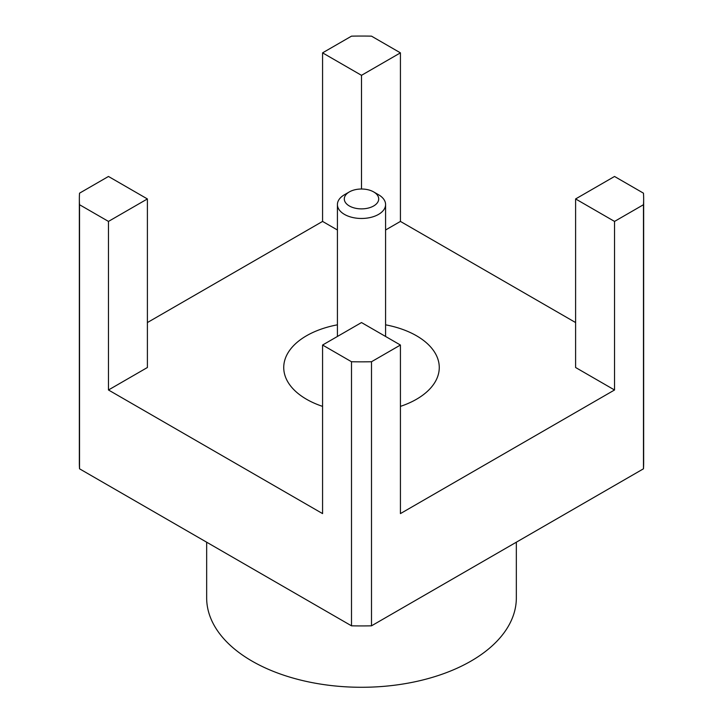 <?xml version="1.0" encoding="UTF-8"?>
<svg xmlns="http://www.w3.org/2000/svg" width="723" height="723" viewBox="0 0 723 723"><rect width="100%" height="100%" fill="white"/><g stroke="black" fill="none" stroke-linecap="round" stroke-linejoin="round"><path stroke-width="1.08" d="M206.661 542.205L206.661 597.885A154.839 89.399 0 0 0 252.011 661.093A154.839 89.399 0 0 0 420.75 680.479A154.839 89.399 0 0 0 516.339 597.885L516.339 542.205M400.425 406.38A77.759 44.898 0 0 0 436.647 379.069A77.759 44.898 0 0 0 416.484 335.761A77.759 44.898 0 0 0 385.585 324.826M337.415 324.826A77.759 44.898 0 0 0 286.353 379.069A77.759 44.898 0 0 0 306.516 399.259A77.759 44.898 0 0 0 322.575 406.38M371.495 625.829L643.47 468.802A282.151 162.901 0 0 0 643.651 463.036L643.651 198.942A282.151 162.901 0 0 0 643.47 193.177L614.532 176.466L575.607 198.942L614.532 221.419L614.532 389.986L400.425 513.601L400.425 345.034L371.495 361.744L371.495 625.829A282.151 162.901 0 0 1 351.505 625.829L351.505 361.744L322.575 345.034L322.575 513.601L108.468 389.986L108.468 221.419L79.53 204.717L79.53 468.802L351.505 625.829M79.53 204.717A282.151 162.901 180 0 1 79.349 198.942L79.349 463.036A282.151 162.901 0 0 0 79.53 468.802M643.47 468.802L643.47 204.717L614.532 221.419M79.349 198.942A282.151 162.901 180 0 1 79.53 193.177L108.468 176.466L147.393 198.942L147.393 367.51L108.468 389.986M147.393 322.557L322.575 221.419L322.575 52.851L351.505 36.15A282.151 162.901 180 0 1 371.495 36.15L400.425 52.851L400.425 221.419L575.607 322.557M575.607 198.942L575.607 367.51L614.532 389.986M385.585 229.995L400.425 221.419M322.575 221.419L337.415 229.995M643.47 204.717A282.151 162.901 0 0 0 643.651 198.942M371.495 361.744A282.151 162.901 180 0 1 351.505 361.744M400.425 345.034L361.5 322.557L322.575 345.034M108.468 221.419L147.393 198.942M322.575 52.851L361.5 75.328L400.425 52.851M361.5 75.328L361.5 189.01M378.536 194.731L373.664 191.92L378.536 194.731A24.085 13.909 180 0 1 385.585 204.564A24.085 13.909 180 0 1 370.718 217.415A24.085 13.909 180 0 1 344.464 214.397A24.085 13.909 180 0 1 337.415 204.564A24.085 13.909 180 0 1 344.464 194.731L349.336 191.92A17.207 9.932 180 0 1 373.664 191.92L373.664 191.92A17.207 9.932 180 0 1 373.664 205.965A17.207 9.932 180 0 1 349.336 205.965A17.207 9.932 180 0 1 349.336 191.92M385.585 204.564L385.585 336.466M337.415 204.564L337.415 336.466"/></g></svg>
